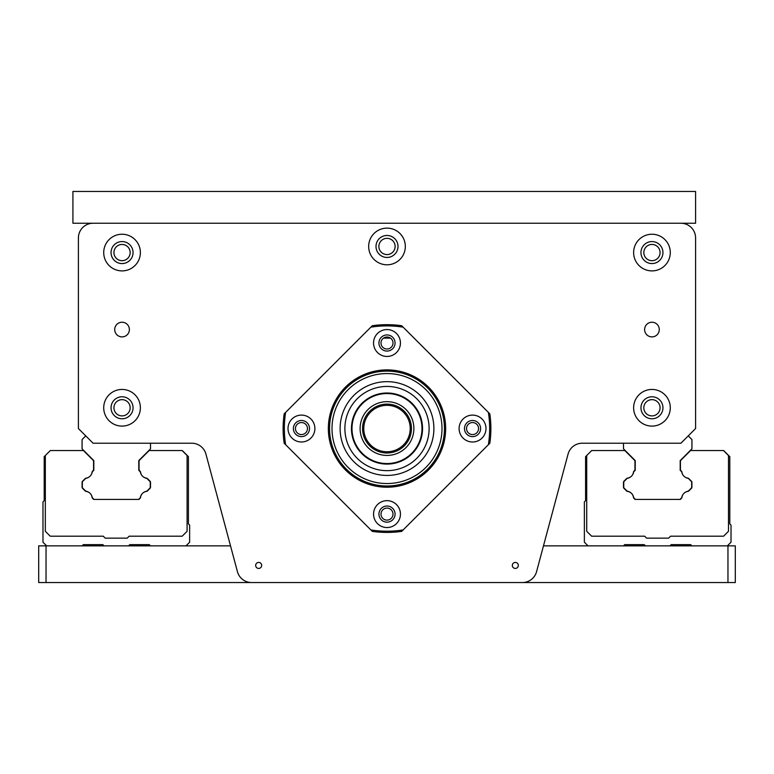 <?xml version="1.0" encoding="UTF-8"?>
<svg xmlns="http://www.w3.org/2000/svg" width="774" height="774" viewBox="0 0 774 774"><rect width="100%" height="100%" fill="white"/><g stroke="black" fill="none" stroke-linecap="round" stroke-linejoin="round"><path stroke-width="1.16" d="M150.524 443.221L150.524 448.833L138.788 460.569L138.788 470.321L140.317 471.85A7.817 7.817 0 0 0 146.828 478.361L150.262 481.796L150.262 487.736L146.828 491.18A7.817 7.817 0 0 0 140.307 497.692L138.575 499.433L93.683 499.433L92.474 498.233A1.471 1.471 0 0 1 92.058 497.382A1.471 1.471 0 0 0 92.474 498.233L93.683 499.433L138.923 499.433L140.133 498.233A1.471 1.471 0 0 0 140.549 497.382A6.918 6.918 0 0 1 146.538 491.393A1.471 1.471 0 0 0 147.389 490.977L150.088 488.268A1.471 1.471 0 0 0 150.524 487.233L150.524 482.289A1.471 1.471 0 0 0 150.088 481.254A1.471 1.471 0 0 1 150.524 482.289M82.083 482.289A1.471 1.471 0 0 1 82.518 481.254A1.471 1.471 0 0 0 82.083 482.289L82.083 487.233A1.471 1.471 0 0 0 82.518 488.268L85.217 490.977A1.471 1.471 0 0 0 86.069 491.393A6.918 6.918 0 0 1 92.058 497.382M146.547 478.148A1.471 1.471 0 0 1 147.399 478.564A1.471 1.471 0 0 0 146.547 478.148A6.918 6.918 0 0 1 140.549 472.15A1.471 1.471 0 0 0 140.133 471.289L139.61 470.766A1.954 1.954 0 0 1 139.039 469.383L139.039 461.478A1.954 1.954 0 0 1 139.61 460.095L149.159 450.545L182.296 450.545L188.411 456.66L188.411 523.872L189.63 525.101L189.63 542.206L185.963 545.873M46.643 545.873L42.976 542.206L42.976 501.881L44.195 500.652L44.195 456.66L50.31 450.545L83.447 450.545L92.996 460.095A1.954 1.954 0 0 1 93.577 461.478L93.577 469.383A1.954 1.954 0 0 1 92.996 470.766L92.474 471.289A1.471 1.471 0 0 0 92.058 472.15A6.918 6.918 0 0 1 90.906 475.197M104.084 545.873L102.865 544.654L83.311 544.654L82.083 545.873M150.524 545.873L149.305 544.654L129.751 544.654L128.523 545.873M727.966 545.873L727.966 582.541L735.3 582.541L735.3 545.873L543.474 545.873L568.068 454.086L536.566 571.667A14.667 14.667 0 0 1 522.402 582.541L251.598 582.541A14.667 14.667 0 0 1 237.434 571.667L205.932 454.086A14.667 14.667 0 0 0 191.768 443.221L93.083 443.221L78.416 428.554L78.416 237.899A14.667 14.667 0 0 1 93.083 223.241L680.917 223.241A14.667 14.667 0 0 1 695.584 237.899L695.584 428.554L680.917 443.221L582.232 443.221A14.667 14.667 0 0 0 568.068 454.086M46.034 545.873L38.7 545.873L38.7 582.541L46.034 582.541L46.034 545.873L230.526 545.873M688.25 435.888L691.937 439.555L691.937 448.833L680.201 460.569L680.201 470.321L681.73 471.85A7.817 7.817 90 0 0 688.241 478.361L691.675 481.796L691.675 487.736L688.241 491.18A7.817 7.817 90 0 0 681.72 497.692L679.988 499.433L635.077 499.433L633.867 498.233L635.077 499.433L680.317 499.433L681.526 498.233A1.471 1.471 0 0 0 681.942 497.382A6.918 6.918 0 0 1 683.094 494.354M691.482 481.254A1.471 1.471 0 0 1 691.917 482.289A1.471 1.471 0 0 0 691.482 481.254L688.792 478.564A1.471 1.471 0 0 0 687.941 478.148A6.918 6.918 0 0 1 684.864 476.968M623.476 482.289A1.471 1.471 0 0 1 623.912 481.254A1.471 1.471 0 0 0 623.476 482.289L623.476 487.233A1.471 1.471 0 0 0 623.912 488.268L626.611 490.977A1.471 1.471 0 0 0 627.462 491.393A6.918 6.918 0 0 1 633.451 497.382A1.471 1.471 0 0 0 633.867 498.233M683.113 475.207A6.918 6.918 0 0 1 681.942 472.15A1.471 1.471 0 0 0 681.526 471.289L681.004 470.766A1.954 1.954 0 0 1 680.423 469.383L680.423 461.478A1.954 1.954 0 0 1 681.004 460.095L690.553 450.545L723.69 450.545L729.805 456.66L729.805 523.872L731.024 525.101L731.024 542.206L727.357 545.873M588.037 545.873L584.37 542.206L584.37 501.881L585.589 500.652L585.589 456.66L591.704 450.545L624.841 450.545L634.39 460.095A1.954 1.954 0 0 1 634.961 461.478L634.961 469.383A1.954 1.954 0 0 1 634.39 470.766L633.867 471.289A1.471 1.471 0 0 0 633.451 472.15A6.918 6.918 0 0 1 631.671 475.981A7.817 7.817 -171.1 0 1 630.955 476.649A6.918 6.918 0 0 1 627.453 478.148A1.471 1.471 0 0 0 626.601 478.564L623.912 481.254M687.931 491.393A1.471 1.471 0 0 0 688.783 490.977A1.471 1.471 0 0 1 687.931 491.393A6.918 6.918 0 0 0 684.922 492.525M645.477 545.873L644.249 544.654L624.695 544.654L623.476 545.873M691.917 545.873L690.689 544.654L671.135 544.654L669.916 545.873M691.917 482.289L691.917 487.233A1.471 1.471 0 0 1 691.482 488.268L688.783 490.977M681.942 497.382A1.471 1.471 0 0 1 681.526 498.233M680.423 469.383L680.423 461.478M634.961 461.478L634.961 469.383M623.912 488.268A1.471 1.471 0 0 1 623.476 487.233M626.601 478.564A1.471 1.471 0 0 1 627.453 478.148M633.451 472.15A1.471 1.471 0 0 1 633.867 471.289M687.941 478.148A1.471 1.471 0 0 1 688.792 478.564M624.841 450.545L634.39 460.095M623.496 443.221L623.496 448.833L635.231 460.569L635.231 470.321L633.693 471.83A7.817 7.817 90 0 1 627.182 478.351L623.747 481.786L623.747 487.726L627.182 491.161A7.817 7.817 90 0 1 633.693 497.682L635.444 499.433L680.317 499.433M681.526 471.289L681.004 470.766M586.721 455.528L586.721 531.303L591.617 536.189L644.655 536.189L646.609 538.153L668.61 538.153L670.565 536.189L723.603 536.189L728.489 531.303L728.489 455.538L723.506 450.545M644.249 544.654L624.695 544.654M690.689 544.654L671.135 544.654M88.933 477.103A6.918 6.918 0 0 1 86.059 478.148A1.471 1.471 0 0 0 85.208 478.564L82.518 481.254M139.039 469.383L139.039 461.478M93.577 461.478L93.577 469.383M82.518 488.268A1.471 1.471 0 0 1 82.083 487.233M150.088 481.254L147.399 478.564M83.447 450.545L92.996 460.095M85.75 435.888L82.083 439.555L82.083 448.833L93.818 460.569L93.818 470.321L92.28 471.83A7.817 7.817 0 0 1 85.769 478.351L82.325 481.786L82.325 487.726L85.769 491.161A7.817 7.817 0 0 1 92.28 497.682L94.031 499.433L138.923 499.433M140.133 471.289L139.61 470.766M45.327 455.528L45.327 531.303L50.223 536.189L103.261 536.189L105.216 538.153L127.217 538.153L129.171 536.189L182.209 536.189L187.095 531.303L187.095 455.538L182.113 450.545M102.865 544.654L83.311 544.654M149.305 544.654L129.751 544.654M400.439 343.008A13.439 13.439 0 0 1 380.276 354.647A13.439 13.439 0 0 1 380.276 331.359A13.439 13.439 0 0 1 400.439 343.008M378.931 343.008A8.069 8.069 0 0 0 387 351.067A8.069 8.069 0 0 0 395.069 343.008A8.069 8.069 0 0 0 387 334.939A8.069 8.069 0 0 0 378.931 343.008M472.546 441.993A13.439 13.439 0 0 1 460.907 421.83A13.439 13.439 0 0 1 484.185 421.83A13.439 13.439 0 0 1 472.546 441.993M472.546 420.485A8.069 8.069 0 0 0 464.477 428.554A8.069 8.069 0 0 0 472.546 436.613A8.069 8.069 0 0 0 480.615 428.554A8.069 8.069 0 0 0 472.546 420.485M373.561 514.1A13.439 13.439 0 0 1 393.724 502.461A13.439 13.439 0 0 1 393.724 525.74A13.439 13.439 0 0 1 373.561 514.1M395.069 514.1A8.069 8.069 0 0 0 387 506.032A8.069 8.069 0 0 0 378.931 514.1A8.069 8.069 0 0 0 387 522.169A8.069 8.069 0 0 0 395.069 514.1M301.454 415.106A13.439 13.439 0 0 1 313.093 435.269A13.439 13.439 0 0 1 289.815 435.269A13.439 13.439 0 0 1 301.454 415.106M301.454 436.613A8.069 8.069 0 0 0 309.523 428.554A8.069 8.069 0 0 0 301.454 420.485A8.069 8.069 0 0 0 293.385 428.554A8.069 8.069 0 0 0 301.454 436.613M370.852 327.17L284.164 413.858A103.88 103.88 0 0 0 284.164 443.241L372.313 531.39A103.88 103.88 0 0 0 401.687 531.39L489.836 443.241A103.88 103.88 0 0 0 489.836 413.858L401.687 325.719A103.88 103.88 0 0 0 372.313 325.719L370.852 327.17A102.661 102.661 0 0 1 403.148 327.17M488.375 412.407A102.661 102.661 0 0 1 488.375 444.702M403.148 529.929A102.661 102.661 0 0 1 370.852 529.929M387 485.995A57.44 57.44 0 0 1 337.251 399.829A57.44 57.44 0 0 1 436.749 399.829A57.44 57.44 0 0 1 387 485.995M387 487.214A58.669 58.669 0 0 1 336.197 399.22A58.669 58.669 0 0 1 437.803 399.22A58.669 58.669 0 0 1 387 487.214M285.625 444.702A102.661 102.661 0 0 1 285.625 412.407M255.672 565.426A3.009 3.009 0 0 1 260.18 562.824A3.009 3.009 0 0 1 260.18 568.029A3.009 3.009 0 0 1 255.672 565.426M512.32 565.426A3.009 3.009 0 0 1 516.819 562.824A3.009 3.009 0 0 1 516.819 568.029A3.009 3.009 0 0 1 512.32 565.426M368.666 246.461A18.334 18.334 0 0 1 396.162 230.584A18.334 18.334 0 0 1 396.162 262.338A18.334 18.334 0 0 1 368.666 246.461M103.716 407.772A18.334 18.334 0 0 1 131.212 391.896A18.334 18.334 0 0 1 131.212 423.649A18.334 18.334 0 0 1 103.716 407.772M103.716 252.566A18.334 18.334 0 0 1 131.212 236.689A18.334 18.334 0 0 1 131.212 268.443A18.334 18.334 0 0 1 103.716 252.566M633.625 407.772A18.334 18.334 0 0 1 661.122 391.896A18.334 18.334 0 0 1 661.122 423.649A18.334 18.334 0 0 1 633.625 407.772M633.625 252.566A18.334 18.334 0 0 1 661.122 236.689A18.334 18.334 0 0 1 661.122 268.443A18.334 18.334 0 0 1 633.625 252.566M114.716 329.56A7.334 7.334 0 0 1 122.05 322.226A7.334 7.334 0 0 1 129.384 329.56A7.334 7.334 0 0 1 122.05 336.893A7.334 7.334 0 0 1 114.716 329.56M644.616 329.56A7.334 7.334 0 0 1 651.95 322.226A7.334 7.334 0 0 1 659.284 329.56A7.334 7.334 0 0 1 651.95 336.893A7.334 7.334 0 0 1 644.616 329.56M295.445 428.554A6.008 6.008 0 0 1 301.454 422.546A6.008 6.008 0 0 1 307.462 428.554A6.008 6.008 0 0 1 301.454 434.562A6.008 6.008 0 0 1 295.445 428.554M380.992 514.1A6.008 6.008 0 0 1 387 508.092A6.008 6.008 0 0 1 393.008 514.1A6.008 6.008 0 0 1 387 520.109A6.008 6.008 0 0 1 380.992 514.1M466.538 428.554A6.008 6.008 0 0 1 472.546 422.546A6.008 6.008 0 0 1 478.555 428.554A6.008 6.008 0 0 1 472.546 434.562A6.008 6.008 0 0 1 466.538 428.554M46.034 582.541L727.966 582.541M383.507 338.112L390.493 338.112M393.008 343.008A6.008 6.008 0 0 1 387 349.016A6.008 6.008 0 0 1 380.992 343.008A6.008 6.008 0 0 1 387 337A6.008 6.008 0 0 1 393.008 343.008M398 246.461A11 11 0 0 0 381.505 236.931A11 11 0 0 0 381.505 255.981A11 11 0 0 0 398 246.461M133.051 407.772A11 11 0 0 0 116.545 398.252A11 11 0 0 0 116.545 417.302A11 11 0 0 0 133.051 407.772M133.051 252.566A11 11 0 0 0 116.545 243.046A11 11 0 0 0 116.545 262.096A11 11 0 0 0 133.051 252.566M662.95 407.772A11 11 0 0 0 646.454 398.252A11 11 0 0 0 646.454 417.302A11 11 0 0 0 662.95 407.772M662.95 252.566A11 11 0 0 0 646.454 243.046A11 11 0 0 0 646.454 262.096A11 11 0 0 0 662.95 252.566M660.077 252.566A8.127 8.127 0 0 1 647.886 259.6A8.127 8.127 0 0 1 647.886 245.532A8.127 8.127 0 0 1 660.077 252.566M660.077 407.772A8.127 8.127 0 0 1 647.886 414.816A8.127 8.127 0 0 1 647.886 400.738A8.127 8.127 0 0 1 660.077 407.772M130.167 252.566A8.127 8.127 0 0 1 117.987 259.6A8.127 8.127 0 0 1 117.987 245.532A8.127 8.127 0 0 1 130.167 252.566M130.167 407.772A8.127 8.127 0 0 1 117.987 414.816A8.127 8.127 0 0 1 117.987 400.738A8.127 8.127 0 0 1 130.167 407.772M680.917 223.241L695.584 223.241L695.584 191.459L72.92 191.459L72.92 223.241L93.083 223.241M395.127 246.461A8.127 8.127 0 0 1 382.937 253.495A8.127 8.127 0 0 1 382.937 239.427A8.127 8.127 0 0 1 395.127 246.461M344.885 428.554A42.115 42.115 0 0 0 408.053 465.019A42.115 42.115 0 0 0 408.053 392.079A42.115 42.115 0 0 0 344.885 428.554M351.454 428.554A35.546 35.546 0 0 0 404.773 459.33A35.546 35.546 0 0 0 404.773 397.768A35.546 35.546 0 0 0 351.454 428.554M340.125 428.554A46.875 46.875 0 0 0 410.443 469.15A46.875 46.875 0 0 0 410.443 387.948A46.875 46.875 0 0 0 340.125 428.554M329.56 428.554A57.44 57.44 0 0 0 415.715 478.293A57.44 57.44 0 0 0 415.715 378.805A57.44 57.44 0 0 0 329.56 428.554A57.44 57.44 0 0 0 415.715 478.293A57.44 57.44 0 0 0 415.715 378.805A57.44 57.44 0 0 0 329.56 428.554M351.996 428.554A35.004 35.004 0 0 0 404.502 458.866A35.004 35.004 0 0 0 404.502 398.242A35.004 35.004 0 0 0 351.996 428.554M387 405.334A23.22 23.22 0 0 1 407.105 440.164A23.22 23.22 0 0 1 366.895 440.164A23.22 23.22 0 0 1 387 405.334M387 404.105A24.439 24.439 0 0 0 365.831 440.774A24.439 24.439 0 0 0 408.169 440.774A24.439 24.439 0 0 0 387 404.105M332.007 428.554A54.993 54.993 0 0 0 414.496 476.174A54.993 54.993 0 0 0 414.496 380.924A54.993 54.993 0 0 0 332.007 428.554M360.113 428.554A26.887 26.887 0 0 0 400.439 451.832A26.887 26.887 0 0 0 400.439 405.266A26.887 26.887 0 0 0 360.113 428.554"/></g></svg>
